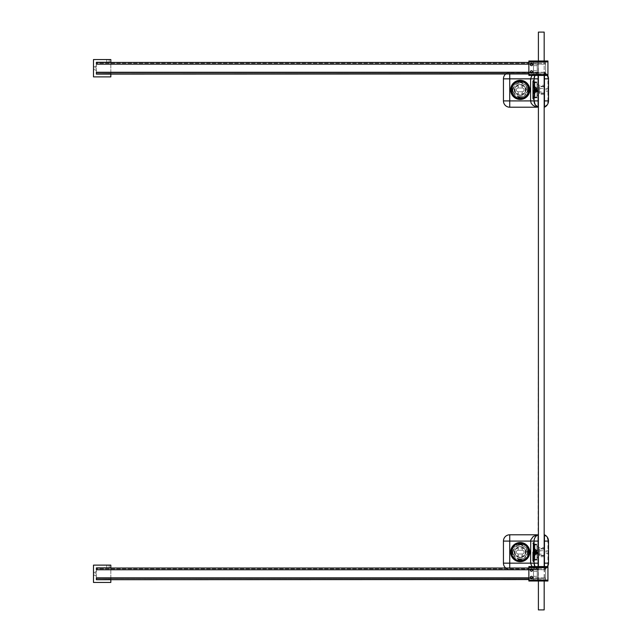 <?xml version="1.0" encoding="UTF-8"?>
<svg xmlns="http://www.w3.org/2000/svg" width="642" height="642" viewBox="0 0 642 642"><rect width="100%" height="100%" fill="white"/><g stroke="black" fill="none" stroke-linecap="round" stroke-linejoin="round"><path stroke-width="0.48" stroke-dasharray="3.21 2.41" d="M544.175 549.159L544.175 555.298L544.175 549.159M539.553 549.159L539.553 555.298L539.553 549.159M544.175 548.758L544.175 555.731L544.175 548.758M544.031 548.621L544.031 555.876L544.031 548.621M539.697 548.621L539.697 555.876L539.697 548.621M539.553 548.758L539.553 555.731L539.553 548.758M544.175 86.919L544.175 93.058L544.175 86.919M539.553 86.919L539.553 93.058L539.553 86.919M544.175 86.518L544.175 93.491L544.175 86.518M544.031 86.381L544.031 93.636L544.031 86.381M539.697 86.381L539.697 93.636L539.697 86.381M539.553 86.518L539.553 93.491L539.553 86.518M544.175 581.01L538.397 581.01L538.397 566.565L544.175 566.565L544.175 581.01L547.931 581.01L547.931 566.565L544.175 566.565M531.945 566.565L536.664 569.454L538.108 569.59L534.963 566.565A6.934 6.934 0 0 0 538.108 569.454L538.108 566.565L537.242 566.565L537.242 581.01L537.242 566.565L533.486 566.565L533.486 567.432L533.486 566.565L528.864 566.565L528.864 581.01L538.397 581.01M545.62 579.71L545.62 567.865L545.62 579.71L528.864 579.71L528.864 567.865L528.864 579.71L545.62 579.71M110.825 579.566L110.825 577.832L96.38 577.832L545.62 577.832L545.62 569.743L545.62 579.566L545.62 568.01L545.62 577.832L532.643 577.832M545.62 568.876L545.62 569.743L545.62 568.876L96.38 568.876L96.38 569.743L96.38 568.01L96.38 578.699L96.38 568.876L545.62 568.876M537.242 568.82L537.242 571.244L537.242 568.82L533.486 568.82L533.486 571.244L533.486 568.82M537.242 576.331L537.242 578.755L537.242 576.331L533.486 576.331L533.486 578.755L533.486 576.331M531.464 578.755A1.212 1.212 0 0 0 532.515 576.933A1.212 1.212 0 0 0 530.412 576.933A1.212 1.212 0 0 0 531.464 578.755M531.464 571.244A1.212 1.212 0 0 0 532.515 569.422A1.212 1.212 0 0 0 530.412 569.422A1.212 1.212 0 0 0 531.464 571.244M528.864 567.432L533.486 567.432L533.486 580.143L533.486 567.432L537.242 567.432M537.242 580.143L533.486 580.143L533.486 581.01L533.486 580.143L528.864 580.143M538.108 581.01L538.397 566.565M545.62 567.865L528.864 567.865L545.62 567.865M544.464 563.154L544.175 609.9L538.397 609.9L538.108 540.909M544.175 535.364L544.175 32.1L538.397 32.1L538.397 106.636L538.108 78.669M544.175 60.99L544.175 75.435L538.397 75.435L538.397 60.99L547.931 60.99L547.931 74.568L544.175 74.568M544.175 75.435L547.931 75.435L547.931 74.568M528.864 60.99L528.864 75.435L538.397 75.435M545.62 74.135L545.62 62.29L545.62 74.135L528.864 74.135L528.864 62.29L528.864 74.135L545.62 74.135M110.825 73.99L110.825 72.257L96.38 72.257L545.62 72.257L545.62 64.168L545.62 73.99L545.62 62.434L545.62 72.257L532.643 72.257M545.62 63.301L545.62 64.168L545.62 63.301L96.38 63.301L96.38 64.168L96.38 62.434L96.38 73.124L96.38 63.301L545.62 63.301M537.242 63.245L537.242 65.669L537.242 63.245L533.486 63.245L533.486 65.669L533.486 63.245M537.242 70.756L537.242 73.18L537.242 70.756L533.486 70.756L533.486 73.18L533.486 70.756M531.464 73.18A1.212 1.212 0 0 0 532.515 71.358A1.212 1.212 0 0 0 530.412 71.358A1.212 1.212 0 0 0 531.464 73.18M531.464 65.669A1.212 1.212 0 0 0 532.515 63.847A1.212 1.212 0 0 0 530.412 63.847A1.212 1.212 0 0 0 531.464 65.669M528.864 61.857L533.486 61.857L533.486 74.568L533.486 60.99L533.486 61.857L537.242 61.857L537.242 60.99L537.242 75.435L537.242 61.857M537.242 74.568L533.486 74.568L533.486 75.435L533.486 74.568L528.864 74.568M538.108 107.35L538.108 72.546A6.934 6.934 0 0 0 534.963 75.435L538.108 72.546L538.108 75.435L538.397 60.99M545.62 62.29L528.864 62.29L545.62 62.29M534.064 89.88L534.064 99.47L534.064 89.88M520.197 95.313A5.433 5.433 0 0 1 515.494 87.168A5.433 5.433 0 0 1 524.899 87.168A5.433 5.433 0 0 1 520.197 95.313A5.433 5.433 0 0 1 515.494 87.168A5.433 5.433 0 0 1 524.899 87.168A5.433 5.433 0 0 1 520.197 95.313M525.686 89.88A5.489 5.489 0 0 1 517.452 94.631A5.489 5.489 0 0 1 517.452 85.129A5.489 5.489 0 0 1 525.686 89.88A5.489 5.489 0 0 0 517.452 85.129A5.489 5.489 0 0 0 517.452 94.631A5.489 5.489 0 0 0 525.686 89.88M518.174 91.758A1.878 1.878 0 0 1 516.296 89.88A1.878 1.878 0 0 1 518.174 88.002L522.219 88.002A1.878 1.878 0 0 1 524.097 89.88A1.878 1.878 0 0 1 522.219 91.758L518.174 91.758L522.219 91.758A1.878 1.878 0 0 0 524.097 89.88A1.878 1.878 0 0 0 522.219 88.002L518.174 88.002A1.878 1.878 0 0 0 516.296 89.88A1.878 1.878 0 0 0 518.174 91.758L518.174 93.78L522.219 93.78A3.9 3.9 0 0 0 526.119 89.88A3.9 3.9 0 0 0 522.219 85.98L518.174 85.98A3.9 3.9 0 0 0 514.274 89.88A3.9 3.9 0 0 0 518.174 93.78M520.197 96.525A6.645 6.645 0 0 1 514.443 86.558A6.645 6.645 0 0 1 525.95 86.558A6.645 6.645 0 0 1 520.197 96.525M520.197 97.102A7.223 7.223 0 0 1 513.945 86.269A7.223 7.223 0 0 1 526.448 86.269A7.223 7.223 0 0 1 520.197 97.102A7.223 7.223 0 0 1 513.945 86.269A7.223 7.223 0 0 1 526.448 86.269A7.223 7.223 0 0 1 520.197 97.102M520.197 95.024A5.144 5.144 0 0 1 515.743 87.312A5.144 5.144 0 0 1 524.65 87.312A5.144 5.144 0 0 1 520.197 95.024M522.331 82.08A8.089 8.089 0 0 0 518.062 82.08L518.062 82.288A7.889 7.889 0 0 1 522.331 82.288L522.331 82.738L522.331 82.288A7.889 7.889 0 0 0 518.062 82.288L518.062 82.738A7.455 7.455 0 0 1 522.331 82.738A7.455 7.455 0 0 0 518.062 82.738L518.062 82.08A8.089 8.089 0 0 1 522.331 82.08M527.997 92.015A8.089 8.089 0 0 0 527.997 87.745L527.788 87.745A7.889 7.889 0 0 1 527.788 92.015L527.339 92.015L527.788 92.015A7.889 7.889 0 0 0 527.788 87.745L527.339 87.745A7.455 7.455 0 0 1 527.339 92.015A7.455 7.455 0 0 0 527.339 87.745L527.997 87.745A8.089 8.089 0 0 1 516.152 96.886A8.089 8.089 0 0 1 516.152 82.874A8.089 8.089 0 0 1 527.997 92.015M518.062 97.68A8.089 8.089 0 0 0 522.331 97.68L522.331 97.472A7.889 7.889 0 0 1 518.062 97.472L518.062 97.022L518.062 97.472A7.889 7.889 0 0 0 522.331 97.472L522.331 97.022A7.455 7.455 0 0 1 518.062 97.022A7.455 7.455 0 0 0 522.331 97.022L522.331 97.68A8.089 8.089 0 0 1 518.062 97.68M512.396 92.015A8.089 8.089 0 0 1 512.396 87.745L513.054 87.745L512.396 87.745A8.089 8.089 0 0 0 512.396 92.015L512.605 92.015A7.889 7.889 0 0 1 512.605 87.745A7.889 7.889 0 0 0 512.605 92.015L512.396 92.015M513.054 92.015A7.455 7.455 0 0 1 513.054 87.745A7.455 7.455 0 0 0 513.054 92.015M538.108 101.091L538.108 106.636M534.064 100.914L534.064 78.846M538.108 72.41L536.664 72.546L531.945 75.435M536.664 72.546L509.74 72.546A6.3 6.3 0 0 0 505.727 73.99M528.286 89.88A8.089 8.089 0 0 1 516.152 96.886A8.089 8.089 0 0 1 516.152 82.874A8.089 8.089 0 0 1 528.286 89.88M544.464 106.636L544.464 73.124L544.175 106.636M544.464 107.214L544.464 106.572A6.356 6.356 0 0 0 547.931 100.914L548.509 100.914A6.934 6.934 0 0 1 544.464 107.214M547.931 100.914L547.931 78.846A6.356 6.356 0 0 0 544.464 73.188L544.464 72.546A6.934 6.934 0 0 1 547.61 75.435A6.934 6.934 0 0 0 544.464 72.546L544.464 75.435M544.464 73.188L544.464 106.572M538.397 106.636L538.108 535.364M547.931 541.086A6.356 6.356 0 0 0 544.464 535.428L544.464 568.812A6.356 6.356 0 0 0 547.931 563.154L547.931 541.086L548.509 541.086L548.509 563.154A6.934 6.934 0 0 1 544.464 569.454A6.934 6.934 0 0 0 547.61 566.565M544.464 566.565L544.464 568.812M544.464 535.364L544.464 541.086M544.464 535.428L544.464 534.786M538.397 535.364L538.108 563.331M525.686 552.12A5.489 5.489 0 0 0 517.452 547.369A5.489 5.489 0 0 0 517.452 556.871A5.489 5.489 0 0 0 525.686 552.12A5.489 5.489 0 0 1 517.452 556.871A5.489 5.489 0 0 1 517.452 547.369A5.489 5.489 0 0 1 525.686 552.12M520.197 559.342A7.223 7.223 0 0 1 513.945 548.509A7.223 7.223 0 0 1 526.448 548.509A7.223 7.223 0 0 1 520.197 559.342A7.223 7.223 0 0 1 513.945 548.509A7.223 7.223 0 0 1 526.448 548.509A7.223 7.223 0 0 1 520.197 559.342M528.286 552.12A8.089 8.089 0 0 1 516.152 559.126A8.089 8.089 0 0 1 516.152 545.114A8.089 8.089 0 0 1 527.997 554.255A8.089 8.089 0 0 0 528.286 552.12A8.089 8.089 0 0 1 516.152 559.126A8.089 8.089 0 0 1 516.152 545.114A8.089 8.089 0 0 1 528.286 552.12A8.089 8.089 0 0 0 527.997 549.985A8.089 8.089 0 0 1 528.286 552.12M518.062 544.32A8.089 8.089 0 0 1 522.331 544.32A8.089 8.089 0 0 0 518.062 544.32L518.062 544.528A7.889 7.889 0 0 1 522.331 544.528L522.331 544.978A7.455 7.455 0 0 0 518.062 544.978L518.062 544.32M522.331 559.92A8.089 8.089 0 0 1 518.062 559.92A8.089 8.089 0 0 0 522.331 559.92L522.331 559.712A7.889 7.889 0 0 1 518.062 559.712L518.062 559.262A7.455 7.455 0 0 0 522.331 559.262L522.331 559.92M512.396 549.985A8.089 8.089 0 0 0 512.396 554.255A8.089 8.089 0 0 1 512.396 549.985L513.054 549.985A7.455 7.455 0 0 0 513.054 554.255L512.605 554.255A7.889 7.889 0 0 1 512.605 549.985A7.889 7.889 0 0 0 512.605 554.255L513.054 554.255A7.455 7.455 0 0 1 513.054 549.985L512.396 549.985M505.727 568.01A6.3 6.3 0 0 0 509.74 569.454L536.664 569.454M538.108 569.59L538.108 534.65M534.064 543.052L534.064 561.71L534.064 543.052M534.064 563.154L534.152 539.962L535.484 536.881L537.916 534.882M527.339 549.985L527.788 549.985A7.889 7.889 0 0 1 527.788 554.255L527.339 554.255A7.455 7.455 0 0 0 527.339 549.985A7.455 7.455 0 0 1 527.339 554.255L527.788 554.255A7.889 7.889 0 0 0 527.788 549.985L527.339 549.985M518.062 544.978A7.455 7.455 0 0 1 522.331 544.978L522.331 544.528A7.889 7.889 0 0 0 518.062 544.528L518.062 544.978M522.331 559.262A7.455 7.455 0 0 1 518.062 559.262L518.062 559.712A7.889 7.889 0 0 0 522.331 559.712L522.331 559.262M518.174 553.998L522.219 553.998A1.878 1.878 0 0 0 524.097 552.12A1.878 1.878 0 0 0 522.219 550.242L518.174 550.242A1.878 1.878 0 0 0 516.296 552.12A1.878 1.878 0 0 0 518.174 553.998A1.878 1.878 0 0 1 516.296 552.12A1.878 1.878 0 0 1 518.174 550.242L522.219 550.242A1.878 1.878 0 0 1 524.097 552.12A1.878 1.878 0 0 1 522.219 553.998L518.174 553.998L518.174 556.02L522.219 556.02A3.9 3.9 0 0 0 526.119 552.12A3.9 3.9 0 0 0 522.219 548.22L518.174 548.22A3.9 3.9 0 0 0 514.274 552.12A3.9 3.9 0 0 0 518.174 556.02M520.197 557.264A5.144 5.144 0 0 1 515.743 549.552A5.144 5.144 0 0 1 524.65 549.552A5.144 5.144 0 0 1 520.197 557.264M520.197 557.553A5.433 5.433 0 0 1 515.494 549.408A5.433 5.433 0 0 1 524.899 549.408A5.433 5.433 0 0 1 520.197 557.553A5.433 5.433 0 0 1 515.494 549.408A5.433 5.433 0 0 1 524.899 549.408A5.433 5.433 0 0 1 520.197 557.553M520.197 558.765A6.645 6.645 0 0 1 514.443 548.798A6.645 6.645 0 0 1 525.95 548.798A6.645 6.645 0 0 1 520.197 558.765M528.864 73.99L96.38 73.99L96.38 72.257L96.38 73.99L96.38 72.257L545.62 72.257L110.825 72.257L110.825 64.168L96.38 64.168L96.38 62.434L528.864 62.434M96.38 74.135L110.825 74.135M532.643 64.168L96.38 64.168L545.62 64.168L110.825 64.168L110.825 62.434M96.38 62.29L110.825 62.29M96.38 68.213L96.38 70.869L96.38 68.213M95.225 68.213L95.225 66.712L95.225 68.213M93.491 68.213L93.491 69.713L93.491 68.213M109.148 62.29L106.724 62.29L109.148 62.29L109.148 59.546L106.724 59.546L109.148 59.546L106.724 59.546L109.148 59.546L109.148 62.29L106.724 62.29L109.148 62.29M110.825 76.879L93.491 76.879L93.491 59.546L110.825 59.546L110.825 76.879M96.38 73.124L545.62 73.124L96.38 73.124M528.864 579.566L96.38 579.566L96.38 577.832L96.38 579.566L96.38 577.832L545.62 577.832L110.825 577.832L110.825 569.743L96.38 569.743L96.38 568.01L528.864 568.01M96.38 579.71L110.825 579.71M532.643 569.743L96.38 569.743L545.62 569.743L110.825 569.743L110.825 568.01M96.38 567.865L110.825 567.865M96.38 573.788L96.38 576.444L96.38 573.788M95.225 573.788L95.225 572.287L95.225 573.788M93.491 573.788L93.491 575.288L93.491 573.788M109.148 567.865L106.724 567.865L109.148 567.865L109.148 565.12L106.724 565.12L109.148 565.12L106.724 565.12L109.148 565.12L109.148 567.865L106.724 567.865L109.148 567.865M110.825 582.454L93.491 582.454L93.491 565.12L110.825 565.12L110.825 582.454M96.38 578.699L545.62 578.699L96.38 578.699M538.108 84.68L537.876 95.313L537.876 84.447L536.953 84.447L536.953 95.313L538.108 95.08M538.108 89.88L538.108 84.391L538.108 89.88M536.953 89.88L536.953 97.969L536.953 89.88M536.953 95.313L536.953 84.447M546.117 90.225C545.901 87.978 545.901 87.978 546.117 90.225C545.901 87.978 545.901 87.978 546.117 90.225L546.117 88.789L546.117 90.225M547.931 88.46L547.931 91.3L547.931 88.46L546.117 88.789M538.397 85.258L538.397 94.502L538.397 85.258L544.175 85.258L544.175 94.502L544.175 85.258M544.464 90.699L544.464 88.436L544.464 90.699M544.464 93.636L544.464 86.124L544.175 93.636M538.165 88.901L538.165 86.124L538.165 88.901L538.165 88.002L536.431 88.002L536.431 91.758L536.431 88.002L534.409 85.98L534.409 93.78L534.409 85.98L536.431 88.002L538.165 88.002L538.165 88.901M538.397 88.901L538.397 93.636L538.397 88.901M538.108 88.901L538.165 90.859L538.108 88.901M538.165 90.859L538.165 93.636L538.165 90.859L538.165 91.758L536.431 91.758L534.409 93.78L536.431 91.758L538.165 91.902L538.165 90.859M536.953 97.102L536.953 82.657L536.953 97.102L534.987 97.102L534.987 82.657L534.987 97.102L534.409 96.525L534.409 83.235L534.409 96.525M535.508 89.88L535.508 92.015L536.455 92.015L536.455 87.745L535.508 87.745L535.508 89.88M535.508 82.08L536.455 82.08L535.508 82.08M536.455 82.08L536.487 82.738L536.455 82.08M535.508 97.68L536.455 97.68L535.508 97.68M536.455 97.68L536.487 97.022L536.455 97.68M536.455 87.745L536.455 92.015L535.508 92.015L535.508 87.745L536.455 87.745L536.487 92.015L536.487 87.745L536.487 92.015L536.487 87.745L534.064 87.745L534.064 92.015L536.487 92.015L534.064 92.015L534.064 87.745L536.455 87.745M536.487 82.738L534.064 82.425L536.487 82.738M536.487 97.022L534.064 97.335L536.487 97.022M535.508 87.745L535.508 92.015L535.508 87.745L534.064 87.745L535.508 87.745M535.508 82.288L534.064 81.991L535.508 82.288M535.508 92.015L534.064 92.015L534.064 87.745L534.064 92.015L535.508 92.015M535.508 97.472L534.064 97.769L535.508 97.472M534.064 97.022L534.064 97.472L534.064 97.022M534.064 82.738L534.064 82.288L534.064 82.738M538.165 91.758L537.619 91.758L538.165 91.758M537.619 89.639L537.619 91.758L537.619 89.639M537.266 89.695L537.266 91.726L537.266 89.695M534.754 89.174L534.754 93.435L534.754 89.174M534.561 89.174L534.561 93.435L534.561 89.174M536.255 89.663L534.561 88.187L534.561 89.679L536.255 89.663L535.885 90.41L534.561 90.57L534.561 90.995L536.255 90.522L535.885 91.445L534.561 92.151L534.561 90.666M534.561 92.151L534.561 89.342L536.255 89.816L535.885 88.893L534.561 88.187M534.561 90.57L534.561 89.695L536.303 89.832M534.561 88.323L534.561 89.695M534.561 93.435L536.214 91.983L536.214 88.355L536.214 91.983M534.561 92.015L535.885 91.445M536.255 89.816L534.561 89.768M535.885 91.349L535.885 89.928M534.561 89.342L535.885 89.623M534.561 90.995L535.885 90.715M538.108 546.92L537.876 557.553L537.876 546.687L536.953 546.687L536.953 557.553L538.108 557.32M538.108 552.12L538.108 546.631L538.108 552.12M536.953 552.12L536.953 560.209L536.953 552.12M536.953 557.553L536.953 546.687M546.117 552.465C545.901 550.218 545.901 550.218 546.117 552.465C545.901 550.218 545.901 550.218 546.117 552.465L546.117 551.029L546.117 552.465M547.931 550.7L547.931 553.54L547.931 550.7L546.117 551.029M538.397 547.498L538.397 556.742L538.397 547.498L544.175 547.498L544.175 556.742L544.175 547.498M544.464 552.939L544.464 550.676L544.464 552.939M544.464 555.876L544.464 548.364L544.175 555.876M538.165 551.141L538.165 548.364L538.165 551.141L538.165 550.242L536.431 550.242L536.431 553.998L536.431 550.242L534.409 548.22L534.409 556.02L534.409 548.22L536.431 550.242L538.165 550.242L538.165 551.141M538.108 551.141L538.165 553.099L538.108 551.141M538.165 553.099L538.165 555.876L538.165 553.099L538.165 553.998L536.431 553.998L534.409 556.02L536.431 553.998L538.165 554.142L538.165 553.099M538.397 551.141L538.397 555.876L538.397 551.141M536.953 559.342L536.953 544.898L536.953 559.342L534.987 559.342L534.987 544.898L534.987 559.342L534.409 558.765L534.409 545.475L534.409 558.765M535.508 552.12L535.508 554.255L536.455 554.255L536.455 549.985L535.508 549.985L535.508 552.12M534.064 552.12L534.064 560.209L534.064 552.12M535.508 544.32L536.455 544.32L535.508 544.32M536.455 544.32L536.487 544.978L536.455 544.32M535.508 559.92L536.455 559.92L535.508 559.92M536.455 559.92L536.487 559.262L536.455 559.92M536.455 549.985L536.455 554.255L535.508 554.255L535.508 549.985L536.455 549.985L536.487 554.255L536.487 549.985L536.487 554.255L536.487 549.985L534.064 549.985L534.064 554.255L536.487 554.255L534.064 554.255L534.064 549.985L536.455 549.985M536.487 544.978L534.064 544.665L536.487 544.978M536.487 559.262L534.064 559.575L536.487 559.262M535.508 549.985L535.508 554.255L535.508 549.985L534.064 549.985L535.508 549.985M535.508 544.528L534.064 544.231L535.508 544.528M535.508 554.255L534.064 554.255L534.064 549.985L534.064 554.255L535.508 554.255M535.508 559.712L534.064 560.009L535.508 559.712M534.064 559.262L534.064 559.712L534.064 559.262M534.064 544.978L534.064 544.528L534.064 544.978M538.165 553.998L537.619 553.998L538.165 553.998M537.619 551.879L537.619 553.998L537.619 551.879M537.266 551.935L537.266 553.966L537.266 551.935M534.754 551.414L534.754 555.675L534.754 551.414M534.561 551.414L534.561 555.675L534.561 551.414M536.255 551.903L534.561 550.427L534.561 551.919L536.255 551.903L535.885 552.65L534.561 552.81L534.561 553.235L536.255 552.762L535.885 553.685L534.561 554.391L534.561 552.906M534.561 554.391L534.561 551.582L536.255 552.056L535.885 551.133L534.561 550.427M534.561 552.81L534.561 551.935L536.303 552.072M534.561 550.563L534.561 551.935M534.561 555.675L536.214 554.223L536.214 550.595L536.214 554.223M534.561 554.255L535.885 553.685M536.255 552.056L534.561 552.008M535.885 553.589L535.885 552.168M534.561 551.582L535.885 551.863M534.561 553.235L535.885 552.955M547.931 580.143L544.175 580.143M544.175 567.432L547.931 567.432M544.175 61.857L547.931 61.857M533.35 99.213L533.35 80.547M518.174 88.002L518.174 85.98M522.219 88.002L522.219 85.98M522.219 91.758L522.219 93.78M518.062 82.232A7.945 7.945 0 0 1 522.331 82.232M527.844 87.745A7.945 7.945 0 0 1 527.844 92.015M522.331 97.528A7.945 7.945 0 0 1 518.062 97.528M512.549 92.015A7.945 7.945 0 0 1 512.549 87.745M509.74 73.99L509.74 72.546M547.931 78.846L548.509 78.846M547.931 563.154L548.509 563.154M509.74 569.454L509.74 568.01M518.062 544.472A7.945 7.945 0 0 1 522.331 544.472M512.549 554.255A7.945 7.945 0 0 1 512.549 549.985M527.844 549.985A7.945 7.945 0 0 1 527.844 554.255M522.331 559.768A7.945 7.945 0 0 1 518.062 559.768M522.219 553.998L522.219 556.02M522.219 550.242L522.219 548.22M518.174 550.242L518.174 548.22M533.35 561.453L533.35 542.787M530.284 72.257L528.864 72.257M528.864 64.168L530.284 64.168M530.284 577.832L528.864 577.832M528.864 569.743L530.284 569.743M536.824 89.695L536.824 91.726L536.824 89.695M536.303 90.506L534.561 90.658L536.255 90.674M534.561 90.297L536.255 90.161L534.561 90.04M534.561 89.495L536.255 89.551L536.263 90.771M534.561 90.843L536.255 90.787M534.609 89.366L534.609 89.792M534.609 90.971L534.609 90.546M536.824 551.935L536.824 553.966L536.824 551.935M536.303 552.746L534.561 552.898L536.255 552.914M534.561 552.537L536.255 552.401L534.561 552.281M534.561 551.735L536.255 551.791L536.263 553.011M534.561 553.083L536.255 553.027M534.609 551.606L534.609 552.032M534.609 553.211L534.609 552.786M544.175 548.942L539.553 548.942M544.175 555.298L539.553 555.298M544.175 548.509L539.553 548.509M544.175 555.731L539.553 555.731M544.175 86.702L539.553 86.702M544.175 93.058L539.553 93.058M544.175 86.269L539.553 86.269M544.175 93.491L539.553 93.491M537.242 571.244L533.486 571.244M537.242 578.755L533.486 578.755M537.242 65.669L533.486 65.669M537.242 73.18L533.486 73.18M537.739 107.029L536.881 106.492M535.372 104.959L535.035 104.445M538.108 569.454L535.003 566.637M93.491 69.713L95.225 69.713L96.38 70.869M93.491 66.712L95.225 66.712L96.38 65.556M106.724 62.29L106.724 59.546L106.724 62.29M93.491 575.288L95.225 575.288L96.38 576.444M93.491 572.287L95.225 572.287L96.38 571.131M106.724 567.865L106.724 565.12L106.724 567.865M536.953 95.369L538.108 95.369M536.953 84.391L538.108 84.391M547.931 91.3L546.117 91.3M544.175 94.502L538.397 94.502M534.064 97.969L535.508 97.969M536.487 97.825L536.953 97.969M534.064 81.791L535.508 81.791M536.487 81.935L536.953 81.791M534.064 82.425L536.487 82.425M534.064 97.335L536.487 97.335M534.064 81.991L535.508 81.991M534.064 97.769L535.508 97.769M534.409 83.235L534.987 82.657L536.953 82.657M536.592 91.758L537.33 91.758M534.561 86.903L536.824 88.612L544.464 88.436M538.165 91.902L544.464 91.902M536.953 557.609L538.108 557.609M536.953 546.631L538.108 546.631M547.931 553.54L546.117 553.54M544.175 556.742L538.397 556.742M534.064 560.209L535.508 560.209M536.487 560.065L536.953 560.209M534.064 544.031L535.508 544.031M536.487 544.175L536.953 544.031M534.064 544.665L536.487 544.665M534.064 559.575L536.487 559.575M534.064 544.231L535.508 544.231M534.064 560.009L535.508 560.009M534.409 545.475L534.987 544.898L536.953 544.898M536.592 553.998L537.33 553.998M534.561 549.143L536.824 550.852L544.464 550.676M538.165 554.142L544.464 554.142"/><path stroke-width="0.96" d="M528.864 580.143L547.931 580.143L547.931 581.01L528.864 581.01L528.864 566.565L547.931 566.565L547.931 567.432L528.864 567.432M531.464 578.755A1.212 1.212 0 0 0 532.515 576.933A1.212 1.212 0 0 0 530.412 576.933A1.212 1.212 0 0 0 531.464 578.755M531.464 571.244A1.212 1.212 0 0 0 532.515 569.422A1.212 1.212 0 0 0 530.412 569.422A1.212 1.212 0 0 0 531.464 571.244M547.931 580.143L547.931 567.432M544.175 581.01L544.175 609.9L538.397 609.9L538.397 581.01M538.397 60.99L538.397 32.1L544.175 32.1L544.175 60.99M544.175 75.435L544.175 566.565M538.397 566.565L538.397 75.435M528.864 74.568L547.931 74.568L547.931 75.435L528.864 75.435L528.864 60.99L547.931 60.99L547.931 61.857L528.864 61.857M531.464 73.18A1.212 1.212 0 0 0 532.515 71.358A1.212 1.212 0 0 0 530.412 71.358A1.212 1.212 0 0 0 531.464 73.18M531.464 65.669A1.212 1.212 0 0 0 532.515 63.847A1.212 1.212 0 0 0 530.412 63.847A1.212 1.212 0 0 0 531.464 65.669M547.931 74.568L547.931 61.857M538.108 60.99L528.864 60.99M532.964 89.88L532.964 98.667L532.964 89.88M529.786 89.88A9.59 9.59 0 0 1 510.839 91.975A9.59 9.59 0 0 1 517.083 80.812A9.59 9.59 0 0 1 529.786 89.88M538.108 107.214L538.108 100.914L534.064 100.914A6.934 6.934 0 0 0 538.108 107.214L535.163 104.654L534.064 100.914L530.597 100.914L531.143 103.129L532.732 105.119L535.909 106.957L538.108 107.214M534.064 100.914L534.064 78.846L534.963 75.435A6.934 6.934 0 0 0 534.064 78.846L538.108 78.846L538.108 75.435M538.108 78.846L538.108 100.914M538.397 78.669L538.397 101.091M531.945 75.435L530.597 78.846L530.597 100.914L503.44 100.914A6.3 6.3 0 0 0 509.74 107.214L536.664 107.214M505.727 73.99A6.3 6.3 0 0 0 503.44 78.846L503.44 100.914M548.509 78.846L548.509 100.914L548.509 78.846A6.934 6.934 0 0 0 547.61 75.435A6.934 6.934 0 0 1 548.509 78.846L544.464 78.846L544.464 107.214A6.934 6.934 0 0 0 548.509 100.914L544.464 100.914M544.464 75.435L544.464 78.846M547.61 566.565A6.934 6.934 0 0 0 548.509 563.154L548.509 541.086A6.934 6.934 0 0 0 544.464 534.786A6.934 6.934 0 0 1 548.509 541.086L544.464 541.086L544.464 566.565M548.509 563.154L544.464 563.154L544.464 535.428M538.397 540.909L538.397 563.331M538.108 534.786A6.934 6.934 0 0 0 534.064 541.086L538.108 541.086L538.108 534.65L533.269 536.447L530.733 539.962L530.597 563.154L531.945 566.565M517.083 543.052A9.59 9.59 0 0 1 529.786 552.12A9.59 9.59 0 0 1 510.839 554.215A9.59 9.59 0 0 1 517.083 543.052M538.108 541.086L538.108 563.154L534.064 563.154A6.934 6.934 0 0 0 534.963 566.565L534.064 563.154L509.74 563.154L509.74 541.086L534.064 541.086L534.064 563.154M538.108 566.565L538.108 563.154M536.664 534.786L509.74 534.786A6.3 6.3 0 0 0 503.44 541.086L503.44 563.154A6.3 6.3 0 0 0 505.727 568.01M532.964 552.12L532.964 560.907L532.964 552.12M528.864 72.257L96.38 72.257L96.38 74.135L528.864 73.99M96.38 74.135L110.825 73.99M110.825 62.434L110.825 59.546L93.491 59.546L93.491 76.879L110.825 76.879L110.825 74.135M528.864 62.434L96.38 62.434L96.38 64.168L528.864 64.168M96.38 62.29L110.825 62.29M528.864 577.832L96.38 577.832L96.38 579.71L528.864 579.566M96.38 579.71L110.825 579.566M110.825 568.01L110.825 565.12L93.491 565.12L93.491 582.454L110.825 582.454L110.825 579.71M528.864 568.01L96.38 568.01L96.38 569.743L528.864 569.743M96.38 567.865L110.825 567.865M532.964 81.093L532.964 98.667M528.984 89.88A8.787 8.787 0 0 1 515.807 97.488A8.787 8.787 0 0 1 515.807 82.272A8.787 8.787 0 0 1 528.984 89.88M529.53 89.88A9.333 9.333 0 0 1 515.534 97.961A9.333 9.333 0 0 1 515.534 81.799A9.333 9.333 0 0 1 529.53 89.88M534.064 78.846L509.74 78.846L509.74 73.99M509.74 107.214L509.74 78.846L503.44 78.846M509.74 568.01L509.74 563.154L503.44 563.154M503.44 541.086L509.74 541.086L509.74 534.786M529.53 552.12A9.333 9.333 0 0 1 515.534 560.201A9.333 9.333 0 0 1 515.534 544.039A9.333 9.333 0 0 1 529.53 552.12M528.984 552.12A8.787 8.787 0 0 1 515.807 559.728A8.787 8.787 0 0 1 515.807 544.512A8.787 8.787 0 0 1 528.984 552.12M534.064 542.53L533.35 542.787L533.35 561.453L534.064 561.71M532.643 72.257L530.284 72.257M530.284 64.168L532.643 64.168M532.643 577.832L530.284 577.832M530.284 569.743L532.643 569.743M533.35 99.213L534.064 99.47M533.35 80.547L534.064 80.29M536.881 106.492L536.295 106.002M536.142 105.866L535.372 104.959M533.35 561.453L532.964 560.907M533.35 542.787L532.964 543.333"/></g></svg>

